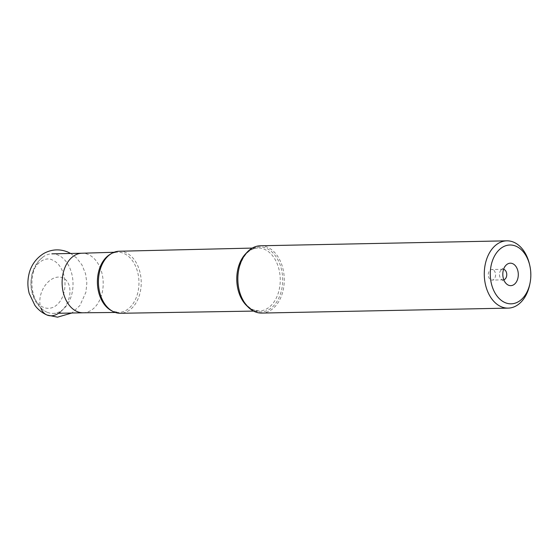 <?xml version="1.0" encoding="UTF-8"?>
<svg xmlns="http://www.w3.org/2000/svg" width="558" height="558" viewBox="0 0 558 558"><rect width="100%" height="100%" fill="white"/><g stroke="black" fill="none" stroke-linecap="round" stroke-linejoin="round"><path stroke-width="0.42" stroke-dasharray="2.79 2.09" d="M529.786 284.301A33.654 23.206 88.8 0 0 529.849 283.98A33.654 23.206 88.8 0 0 529.375 263.767M260.384 245.778A33.654 23.206 -91.2 0 1 267.275 247.145A33.654 23.206 -91.2 0 1 284.099 283.994A33.654 23.206 -91.2 0 1 261.737 313.073M119.147 251.239A31.025 21.399 -91.2 0 1 125.557 252.502A31.025 21.399 -91.2 0 1 141.069 286.512A31.025 21.399 -91.2 0 1 120.395 313.282M46.984 312.18A29.783 20.534 -91.2 0 1 43.754 310.374A29.783 20.534 -91.2 0 1 31.952 284.029A29.783 20.534 -91.2 0 1 42.687 257.224A29.783 20.534 -91.2 0 1 51.887 253.841A29.783 20.534 -91.2 0 1 57.99 255.048A29.783 20.534 -91.2 0 1 72.882 287.656A29.783 20.534 -91.2 0 1 53.087 313.387A29.783 20.534 -91.2 0 1 46.984 312.18M43.489 307.305C35.063 304.842 28.723 287.914 31.68 276.754C33.145 264.959 44.549 255.571 52.585 260.098A24.608 16.97 -91.2 0 1 64.393 290.655A24.608 16.97 -91.2 0 1 43.489 307.305M503.804 279.781A5.301 3.655 -91.2 0 1 503.218 279.865A5.301 3.655 -91.2 0 1 502.13 279.649A5.301 3.655 -91.2 0 1 501.189 279.035A5.301 3.655 -91.2 0 1 501.014 270.184A5.301 3.655 -91.2 0 1 503.002 269.27A5.301 3.655 -91.2 0 1 503.595 269.326M492.902 269.709A5.301 3.655 88.8 0 0 491.814 269.493A5.301 3.655 88.8 0 0 488.292 274.069A5.301 3.655 88.8 0 0 490.942 279.872A5.301 3.655 88.8 0 0 492.03 280.088A5.301 3.655 88.8 0 0 495.553 275.512A5.301 3.655 88.8 0 0 492.902 269.709M60.473 311.908A20.193 13.971 -67 0 0 68.264 283.297A20.193 13.971 -67 0 0 46.474 283.736A20.193 13.971 -67 0 0 40.846 308.002M252.279 248.087L257.824 247.954C248.694 248.624 242.318 255.955 238.684 269.946A32.524 22.425 -91.2 0 1 266.201 248.226A32.524 22.425 -91.2 0 1 266.25 248.247A32.524 22.425 -91.2 0 1 281.86 288.598A32.524 22.425 -91.2 0 1 254.281 310.653A32.524 22.425 -91.2 0 1 254.232 310.639A32.524 22.425 -91.2 0 1 239.089 289.797C241.914 300.155 246.678 306.844 253.381 309.85L259.086 311.001A31.527 21.741 88.8 0 0 280.095 283.799A31.527 21.741 88.8 0 0 264.332 249.238A31.527 21.741 88.8 0 0 264.29 249.217A31.527 21.741 88.8 0 0 257.824 247.954A31.527 21.741 88.8 0 0 246.336 253.088M247.41 306.335A31.527 21.741 88.8 0 0 252.683 309.718A31.527 21.741 88.8 0 0 252.732 309.739A31.527 21.741 88.8 0 0 259.086 311.001L253.541 311.092M111.67 310.764A30.132 20.779 88.8 0 0 112.618 311.197A30.132 20.779 88.8 0 0 118.645 312.424A30.132 20.779 88.8 0 0 138.809 286.491A30.132 20.779 88.8 0 0 123.75 253.395A30.132 20.779 88.8 0 0 117.438 252.174A30.132 20.779 88.8 0 0 110.533 254.113M83.184 312.787L83.254 312.787A29.783 20.534 88.8 0 0 103.049 287.056A29.783 20.534 88.8 0 0 88.157 254.441A29.783 20.534 88.8 0 0 82.054 253.234L81.984 253.234M70.657 253.465L76.551 257.915L81.935 264.876L85.569 273.762L86.839 283.011L85.932 292.162L79.947 305.491L71.849 313.01M101.423 297.686C104.416 304.661 108.378 309.209 113.302 311.329L118.645 312.424L115.241 312.459M100.817 267.589C104.883 257.656 110.421 252.516 117.438 252.174L114.027 252.272M43.754 310.374C35.6 304.082 31.318 295.384 30.906 284.28L31.646 275.757C32.776 270.191 35.077 265.329 38.544 261.172L42.687 257.224M53.087 313.387L58.625 313.275M501.189 279.035L506.483 283.882M501.014 270.184L506.106 265.12M503.002 269.27L491.814 269.493M503.218 279.865L492.03 280.088"/><path stroke-width="0.84" d="M491.005 266.11A29.414 20.283 88.8 0 0 505.123 302.631A29.414 20.283 88.8 0 0 530.044 283.004A29.414 20.283 88.8 0 0 530.1 282.725A29.414 20.283 88.8 0 0 529.682 265.057A29.414 20.283 88.8 0 0 515.983 246.204A29.414 20.283 88.8 0 0 491.005 266.11M508.478 285.194A11.237 7.749 -91.2 0 1 506.483 283.882A11.237 7.749 -91.2 0 1 506.106 265.12A11.237 7.749 -91.2 0 1 512.628 263.641A11.237 7.749 -91.2 0 1 518.019 277.591A11.237 7.749 -91.2 0 1 508.478 285.194M529.682 265.057L529.375 263.767A33.654 23.206 88.8 0 0 513.702 242.2A33.654 23.206 88.8 0 0 506.81 240.833A33.654 23.206 88.8 0 0 485.118 264.973A33.654 23.206 88.8 0 0 501.265 306.754A33.654 23.206 88.8 0 0 508.157 308.121A33.654 23.206 88.8 0 0 529.786 284.301L530.044 283.004M508.157 308.121L261.737 313.073A33.654 23.206 -91.2 0 1 254.846 311.706A33.654 23.206 -91.2 0 1 239.166 290.139A33.654 23.206 -91.2 0 1 238.754 269.605A33.654 23.206 -91.2 0 1 260.384 245.778L506.81 240.833M253.541 311.092L120.395 313.282A31.025 21.399 -91.2 0 1 114.097 312.02A31.025 21.399 -91.2 0 1 101.423 297.686A31.025 21.399 -91.2 0 1 100.817 267.589A31.025 21.399 -91.2 0 1 119.147 251.239L252.279 248.087M503.595 269.326A5.301 3.655 -91.2 0 1 504.09 269.486A5.301 3.655 -91.2 0 1 506.762 274.857A5.301 3.655 -91.2 0 1 503.804 279.781M40.846 308.002A20.193 13.971 -67 0 0 60.473 311.908M239.166 290.139L239.089 289.797A32.524 22.425 -91.2 0 1 238.684 269.946L238.754 269.605M246.336 253.088A31.527 21.741 88.8 0 0 247.41 306.335M110.533 254.113A30.132 20.779 88.8 0 0 97.406 282.711A30.132 20.779 88.8 0 0 111.67 310.764M82.054 253.234A29.783 20.534 88.8 0 0 81.914 253.234A29.783 20.534 88.8 0 0 62.252 279.063A29.783 20.534 88.8 0 0 77.15 311.573A29.783 20.534 88.8 0 0 83.114 312.787A29.783 20.534 88.8 0 0 83.254 312.787M71.849 313.01L57.516 317.167L46.984 315.012C42.122 312.885 38.104 309.676 34.917 305.379L29.239 293.536C27.6 287.335 27.461 281.099 28.821 274.829C29.992 268.963 33.668 259.693 43.859 253.437C51.608 249.224 59.573 248.749 67.755 252.021L70.657 253.465M81.914 253.234L114.027 252.272M51.887 253.841L81.984 253.234M58.625 313.275L83.184 312.787M83.114 312.787L115.241 312.459"/></g></svg>
